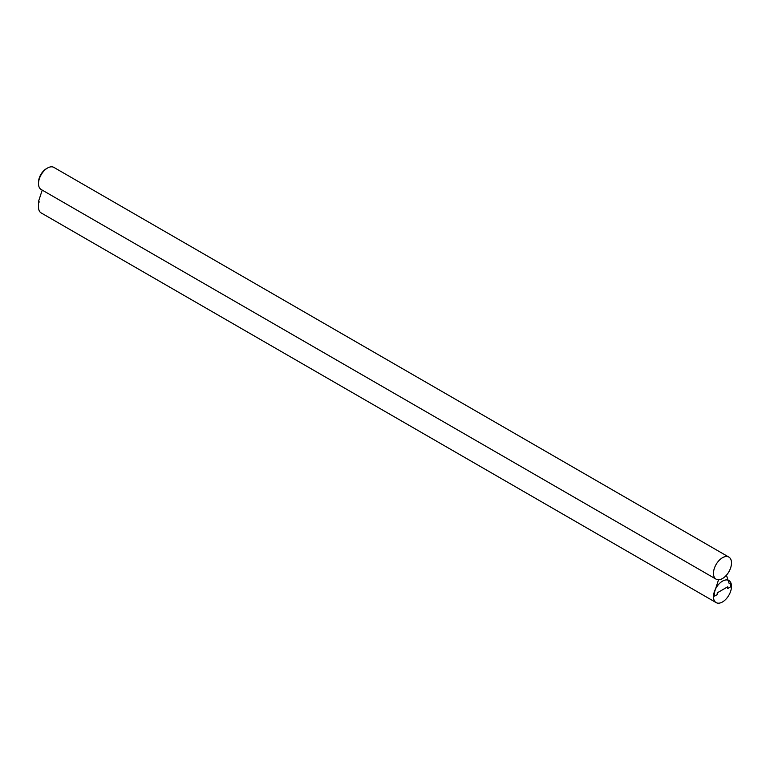<?xml version="1.0" encoding="UTF-8"?>
<svg xmlns="http://www.w3.org/2000/svg" width="770" height="770" viewBox="0 0 770 770"><rect width="100%" height="100%" fill="white"/><g stroke="black" fill="none" stroke-linecap="round" stroke-linejoin="round"><path stroke-width="1.16" d="M718.545 579.772A12.753 7.363 120 0 0 726.428 575.219L729.248 583.747L730.374 583.102L730.374 587L727.746 588.521L727.746 586.788L717.226 592.862L717.226 594.594L714.599 596.105L714.599 591.812L718.545 579.772A12.753 7.363 120 0 0 726.428 575.219L729.248 583.747L730.374 583.102L730.374 587L727.746 588.521L727.746 586.788L717.226 592.862L717.226 594.594L714.599 596.105L714.599 591.812L718.545 579.772M38.5 201.47L42.225 190.113L38.5 201.47L39.405 202L38.5 201.47L38.5 205.773L38.5 201.47M728.863 557.095L53.89 167.408A12.753 7.363 120 0 0 47.519 168.033L47.519 168.033A12.753 7.363 120 0 0 38.5 183.645A12.753 7.363 120 0 0 41.137 189.487L716.11 579.175A12.753 7.363 120 0 0 728.863 571.812A12.753 7.363 120 0 0 728.863 557.095A12.753 7.363 120 0 0 719.036 560.512A12.753 7.363 120 0 0 713.472 573.342A12.753 7.363 120 0 0 716.11 579.175M46.393 168.688L47.519 168.033L46.393 168.688A11.155 6.439 120 0 0 38.5 182.346L38.5 183.645M713.472 596.76A12.753 7.363 120 0 0 716.11 602.592A12.753 7.363 120 0 0 728.863 595.239A12.753 7.363 120 0 0 728.863 580.513A12.753 7.363 120 0 0 719.036 583.929A12.753 7.363 120 0 0 713.472 596.76M38.5 205.773L38.5 207.072A12.753 7.363 120 0 0 41.137 212.905L716.11 602.592M728.016 580.031L728.863 580.513"/></g></svg>
